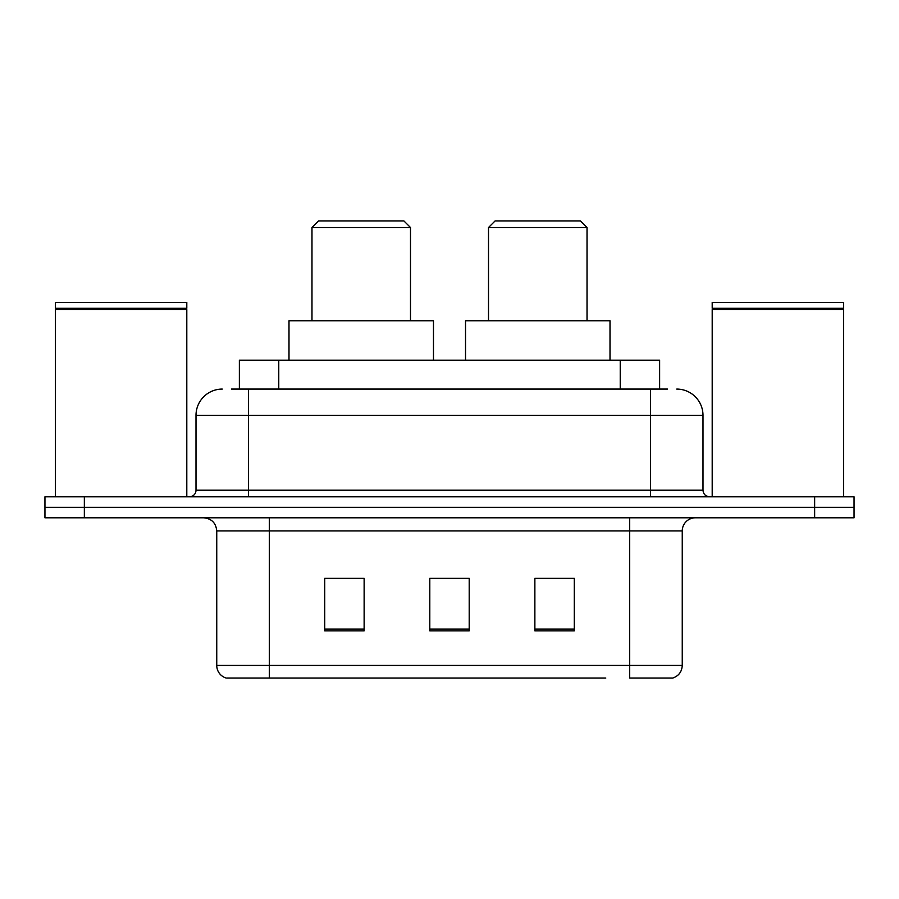 <?xml version="1.0" encoding="UTF-8"?>
<svg xmlns="http://www.w3.org/2000/svg" width="899" height="899" viewBox="0 0 899 899"><rect width="100%" height="100%" fill="white"/><g stroke="black" fill="none" stroke-linecap="round" stroke-linejoin="round"><path stroke-width="1.35" d="M231.47 389.076L248.54 389.076L231.47 389.076L239.37 389.076L239.37 360.184L659.63 360.184L659.63 389.076M222.267 389.076A26.273 26.273 0 0 0 196.004 415.349L196.004 490.213A6.563 6.563 0 0 1 189.431 496.787M676.733 389.076A26.273 26.273 0 0 1 702.996 415.349L248.54 415.349L248.54 389.076L667.53 389.076M702.996 415.349L702.996 490.213C703.389 494.203 705.58 496.394 709.569 496.787M84.349 496.787L44.95 496.787L44.95 507.294L84.349 507.294L44.95 507.294L44.95 517.802L84.349 517.802L84.349 507.294L814.651 507.294L84.349 507.294L84.349 496.787L814.651 496.787L814.651 507.294L854.05 507.294L814.651 507.294L814.651 517.802L84.349 517.802M814.651 517.802L854.05 517.802L854.05 496.787L814.651 496.787M293.198 678.048L226.863 678.048M682.251 665.44C681.88 671.733 678.734 675.936 672.789 678.048L629.705 678.048L629.705 665.44L682.251 665.44L682.251 530.938A13.137 13.137 0 0 1 695.388 517.802M226.211 678.048A13.137 13.137 0 0 1 216.749 665.44L216.749 530.938C215.974 522.96 211.591 518.577 203.612 517.802M574.281 630.884L574.281 578.349L534.871 578.349L534.871 630.884L574.281 630.884M364.129 630.884L364.129 578.349L324.719 578.349L324.719 630.884L364.129 630.884M469.199 630.884L469.199 578.349L429.801 578.349L429.801 630.884L469.199 630.884M605.802 678.048L269.295 678.048L269.295 665.44L629.705 665.44L629.705 530.938L216.749 530.938M469.199 578.619L429.801 578.619M364.129 578.619L324.719 578.619M574.281 578.619L534.871 578.619M55.457 309.616L56.12 308.964L186.149 308.964L186.801 309.616L55.457 309.616L55.457 496.787M186.801 309.616L186.801 496.787M186.149 308.964L186.801 308.301L55.457 308.301L56.12 308.964M186.801 308.301L186.801 302.39L55.457 302.39L55.457 308.301M311.975 227.526L410.495 227.526L403.921 220.952L318.549 220.952L311.975 227.526L311.975 320.774M410.495 227.526L410.495 320.774M433.475 360.184L433.475 320.774L288.995 320.774L288.995 360.184M488.505 227.526L587.025 227.526L580.451 220.952L495.079 220.952L488.505 227.526L488.505 320.774M587.025 227.526L587.025 320.774M610.005 360.184L610.005 320.774L465.525 320.774L465.525 360.184M712.199 309.616L712.851 308.964L842.88 308.964L843.543 309.616L712.199 309.616L712.199 496.787M843.543 309.616L843.543 496.787M842.88 308.964L843.543 308.301L712.199 308.301L712.851 308.964M843.543 308.301L843.543 302.39L712.199 302.39L712.199 308.301M278.769 389.076L278.769 360.184M620.231 389.076L620.231 360.184M248.54 496.787L248.54 415.349L196.004 415.349M196.004 490.213L702.996 490.213M650.46 389.076L650.46 496.787M629.705 517.802L629.705 530.938L682.251 530.938M216.749 665.44L269.295 665.44L269.295 517.802M469.199 629.064L429.801 629.064M364.129 629.064L324.719 629.064M574.281 629.064L534.871 629.064"/></g></svg>
